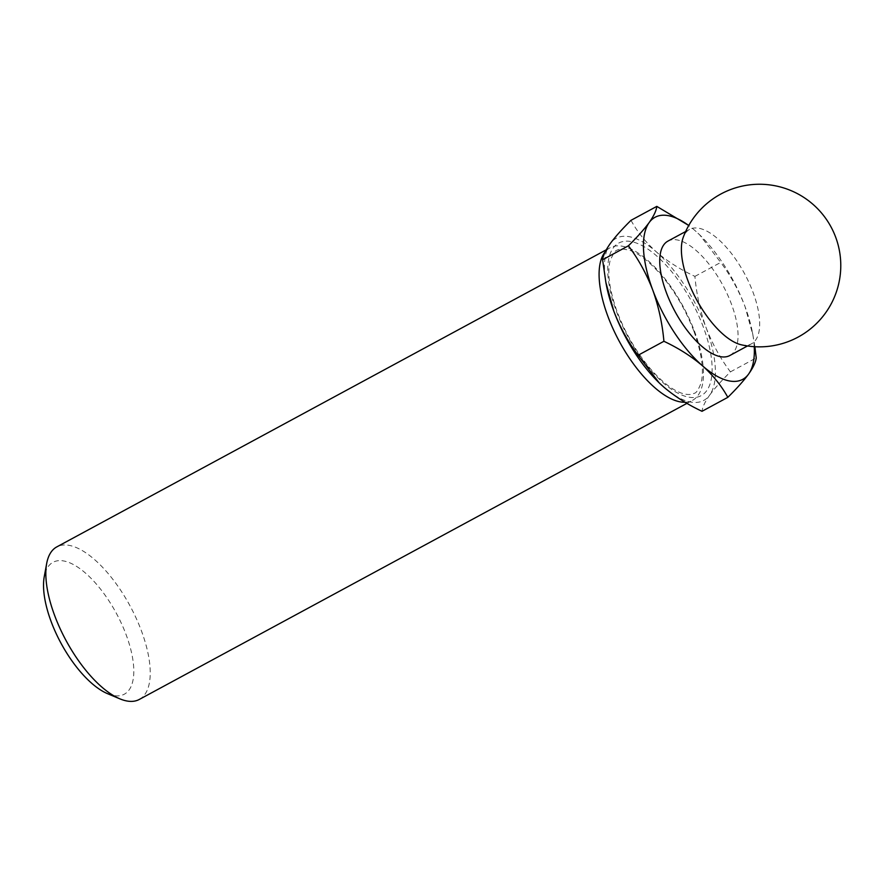 <?xml version="1.0" encoding="UTF-8"?>
<svg xmlns="http://www.w3.org/2000/svg" width="885" height="885" viewBox="0 0 885 885"><rect width="100%" height="100%" fill="white"/><g stroke="black" fill="none" stroke-linecap="round" stroke-linejoin="round"><path stroke-width="0.66" stroke-dasharray="4.42 3.32" d="M662.035 385.528A92.14 38.652 61.6 0 0 663.496 386.822A92.14 38.652 61.6 0 0 709.648 395.141C705.013 401.735 702.469 407.122 702.015 411.304M630.994 220.332C637.233 231.748 645.696 242.28 656.382 251.915A92.14 38.652 61.6 0 0 610.23 243.596A92.14 38.652 61.6 0 0 606.457 285.501M706.097 327.682C712.359 343.889 720.467 358.624 730.424 371.866C721.585 380.583 714.671 388.338 709.648 395.141A92.14 38.652 61.6 0 0 706.097 327.682A92.14 38.652 61.6 0 0 656.382 251.915C667.434 261.341 680.277 269.494 694.913 276.385C696.495 294.163 700.223 311.266 706.097 327.682M107.505 693.652A74.982 31.462 61.6 0 0 126.234 635.01A74.982 31.462 61.6 0 0 79.517 568.369A74.982 31.462 61.6 0 0 44.25 576.666M139.277 699.46A86.719 36.385 61.6 0 0 141.478 631.005A86.719 36.385 61.6 0 0 56.795 546.897M685.09 402.255A86.719 36.385 61.6 0 0 692.524 400.33A86.719 36.385 61.6 0 0 694.725 331.875A86.719 36.385 61.6 0 0 610.042 247.767A86.719 36.385 61.6 0 0 605.207 251.816M730.424 371.866L756.232 357.916M694.913 276.385L720.722 262.436L699.703 234.879L695.333 230.852A92.14 38.652 61.6 0 0 688.718 225.52M754.872 346.721L752.947 335.205L745.048 306.619C738.787 290.413 730.678 275.677 720.722 262.436M741.221 344.774A65.036 27.28 61.6 0 0 751.465 343.822A65.036 27.28 61.6 0 0 753.113 292.481A65.036 27.28 61.6 0 0 698.818 228.241A65.036 27.28 61.6 0 0 689.592 229.403A65.036 27.28 61.6 0 0 683.198 237.445M729.826 355.527A65.036 27.28 61.6 0 0 731.475 304.174A65.036 27.28 61.6 0 0 667.954 241.096M754.23 346.677A92.14 38.652 61.6 0 0 752.372 332.174A92.14 38.652 61.6 0 0 745.048 306.619A92.14 38.652 61.6 0 0 699.836 235.012A92.14 38.652 61.6 0 0 695.333 230.852M703.387 327.196A86.719 36.385 61.6 0 0 613.15 248.054A86.719 36.385 61.6 0 0 663.285 382.862A86.719 36.385 61.6 0 0 703.387 327.196M686.948 403.35L692.524 400.33M606.236 249.824L610.042 247.767M693.973 331.421C701.849 353.58 704.206 370.804 701.031 383.105C698.365 389.909 696.097 393.294 694.216 393.261C691.45 394.931 687.302 394.931 681.782 393.228C672.301 389.997 661.748 381.734 650.121 368.448C635.64 351.234 624.39 331.598 616.358 309.54C609.19 288.433 607.132 272.016 610.196 260.301L614.135 252.424C615.451 250.477 618.139 249.305 622.199 248.917L629.456 250.201C638.948 253.442 649.513 261.717 661.161 275.036C674.989 291.475 685.93 310.27 693.973 331.421M747.504 345.958L751.465 343.822M685.632 231.538L689.592 229.403M752.372 332.174L752.958 335.205"/><path stroke-width="1.33" d="M638.107 355.25L663.916 341.289C678.541 348.181 691.384 356.334 702.447 365.77C713.111 375.395 721.574 385.926 727.824 397.343L702.015 411.304C687.391 404.423 674.547 396.259 663.496 386.822L659.126 382.796L638.107 355.25C628.151 341.997 620.042 327.262 613.781 311.055A92.14 38.652 61.6 0 0 658.982 382.663A92.14 38.652 61.6 0 0 662.035 385.528M605.871 282.47L606.457 285.501A92.14 38.652 61.6 0 0 613.781 311.055L605.882 282.47L602.596 259.759C603.039 255.599 605.583 250.212 610.23 243.596C615.241 236.793 622.166 229.038 630.994 220.332L656.803 206.382C656.36 210.553 653.827 215.94 649.181 222.544C644.158 229.348 637.233 237.103 628.405 245.809C638.362 259.062 646.47 273.786 652.732 290.003C658.606 306.42 662.334 323.523 663.916 341.289M606.236 249.824L56.795 546.897A86.719 36.385 61.6 0 0 46.673 563.524L44.25 576.666A74.982 31.462 61.6 0 0 60.999 643.207A74.982 31.462 61.6 0 0 107.505 693.652L119.818 698.818A86.719 36.385 61.6 0 0 139.277 699.46L686.948 403.35M46.673 563.524A86.719 36.385 61.6 0 0 66.032 640.486A86.719 36.385 61.6 0 0 119.818 698.818M605.207 251.816A86.719 36.385 61.6 0 0 618.549 339.973A86.719 36.385 61.6 0 0 685.09 402.255M602.596 259.759L628.405 245.809M727.824 397.343C736.663 388.637 743.588 380.882 748.599 374.078C753.235 367.485 755.779 362.098 756.232 357.916L754.872 346.721M688.74 225.476L656.803 206.382M683.198 237.445A65.036 27.28 61.6 0 0 696.528 299.584A65.036 27.28 61.6 0 0 741.221 344.774A81.298 81.298 0 0 0 839.124 281.884A81.298 81.298 0 0 0 773.888 185.54A81.298 81.298 0 0 0 683.198 237.445M685.632 231.538L667.954 241.096A65.036 27.28 61.6 0 0 674.89 311.288A65.036 27.28 61.6 0 0 729.826 355.527L747.504 345.958M688.718 225.52A92.14 38.652 61.6 0 0 649.181 222.544A92.14 38.652 61.6 0 0 652.732 290.003A92.14 38.652 61.6 0 0 702.447 365.77A92.14 38.652 61.6 0 0 748.599 374.078A92.14 38.652 61.6 0 0 754.23 346.677"/></g></svg>
